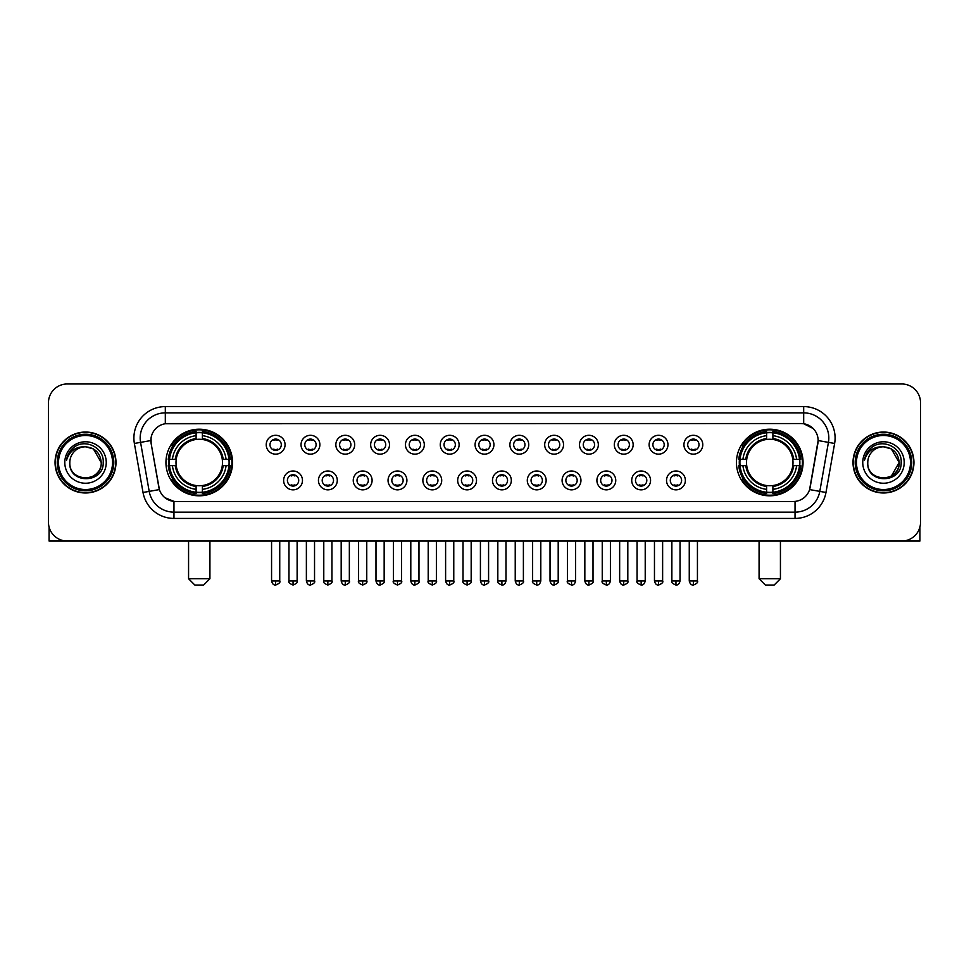 <?xml version="1.0" encoding="UTF-8"?>
<svg xmlns="http://www.w3.org/2000/svg" width="969" height="969" viewBox="0 0 969 969"><rect width="100%" height="100%" fill="white"/><g stroke="black" fill="none" stroke-linecap="round" stroke-linejoin="round"><path stroke-width="1.45" d="M736.452 462.504A33.297 33.297 0 0 0 769.749 495.813A33.297 33.297 0 0 0 803.059 462.504A33.297 33.297 0 0 0 769.749 429.206A33.297 33.297 0 0 0 736.452 462.504M165.941 462.504A33.297 33.297 0 0 0 199.251 495.813A33.297 33.297 0 0 0 232.548 462.504A33.297 33.297 0 0 0 199.251 429.206A33.297 33.297 0 0 0 165.941 462.504M302.473 480.418A9.424 9.424 0 0 1 293.05 489.842A9.424 9.424 0 0 1 283.626 480.418A9.424 9.424 0 0 1 293.05 470.995A9.424 9.424 0 0 1 302.473 480.418M287.393 480.418A5.657 5.657 0 0 0 293.05 486.075A5.657 5.657 0 0 0 298.706 480.418A5.657 5.657 0 0 0 293.05 474.762A5.657 5.657 0 0 0 287.393 480.418M337.285 480.418A9.424 9.424 0 0 1 327.861 489.842A9.424 9.424 0 0 1 318.438 480.418A9.424 9.424 0 0 1 327.861 470.995A9.424 9.424 0 0 1 337.285 480.418M322.205 480.418A5.657 5.657 0 0 0 327.861 486.075A5.657 5.657 0 0 0 333.518 480.418A5.657 5.657 0 0 0 327.861 474.762A5.657 5.657 0 0 0 322.205 480.418M372.096 480.418A9.424 9.424 0 0 1 362.672 489.842A9.424 9.424 0 0 1 353.249 480.418A9.424 9.424 0 0 1 362.672 470.995A9.424 9.424 0 0 1 372.096 480.418M357.016 480.418A5.657 5.657 0 0 0 362.672 486.075A5.657 5.657 0 0 0 368.329 480.418A5.657 5.657 0 0 0 362.672 474.762A5.657 5.657 0 0 0 357.016 480.418M406.907 480.418A9.424 9.424 0 0 1 397.484 489.842A9.424 9.424 0 0 1 388.048 480.418A9.424 9.424 0 0 1 397.484 470.995A9.424 9.424 0 0 1 406.907 480.418M391.827 480.418A5.657 5.657 0 0 0 397.484 486.075A5.657 5.657 0 0 0 403.128 480.418A5.657 5.657 0 0 0 397.484 474.762A5.657 5.657 0 0 0 391.827 480.418M441.707 480.418A9.424 9.424 0 0 1 432.283 489.842A9.424 9.424 0 0 1 422.859 480.418A9.424 9.424 0 0 1 432.283 470.995A9.424 9.424 0 0 1 441.707 480.418M426.626 480.418A5.657 5.657 0 0 0 432.283 486.075A5.657 5.657 0 0 0 437.94 480.418A5.657 5.657 0 0 0 432.283 474.762A5.657 5.657 0 0 0 426.626 480.418M476.518 480.418A9.424 9.424 0 0 1 467.094 489.842A9.424 9.424 0 0 1 457.671 480.418A9.424 9.424 0 0 1 467.094 470.995A9.424 9.424 0 0 1 476.518 480.418M461.438 480.418A5.657 5.657 0 0 0 467.094 486.075A5.657 5.657 0 0 0 472.751 480.418A5.657 5.657 0 0 0 467.094 474.762A5.657 5.657 0 0 0 461.438 480.418M511.329 480.418A9.424 9.424 0 0 1 501.906 489.842A9.424 9.424 0 0 1 492.482 480.418A9.424 9.424 0 0 1 501.906 470.995A9.424 9.424 0 0 1 511.329 480.418M496.249 480.418A5.657 5.657 0 0 0 501.906 486.075A5.657 5.657 0 0 0 507.562 480.418A5.657 5.657 0 0 0 501.906 474.762A5.657 5.657 0 0 0 496.249 480.418M546.141 480.418A9.424 9.424 0 0 1 536.717 489.842A9.424 9.424 0 0 1 527.293 480.418A9.424 9.424 0 0 1 536.717 470.995A9.424 9.424 0 0 1 546.141 480.418M531.06 480.418A5.657 5.657 0 0 0 536.717 486.075A5.657 5.657 0 0 0 542.374 480.418A5.657 5.657 0 0 0 536.717 474.762A5.657 5.657 0 0 0 531.06 480.418M580.952 480.418A9.424 9.424 0 0 1 571.516 489.842A9.424 9.424 0 0 1 562.093 480.418A9.424 9.424 0 0 1 571.516 470.995A9.424 9.424 0 0 1 580.952 480.418M565.872 480.418A5.657 5.657 0 0 0 571.516 486.075A5.657 5.657 0 0 0 577.173 480.418A5.657 5.657 0 0 0 571.516 474.762A5.657 5.657 0 0 0 565.872 480.418M615.751 480.418A9.424 9.424 0 0 1 606.328 489.842A9.424 9.424 0 0 1 596.904 480.418A9.424 9.424 0 0 1 606.328 470.995A9.424 9.424 0 0 1 615.751 480.418M600.671 480.418A5.657 5.657 0 0 0 606.328 486.075A5.657 5.657 0 0 0 611.984 480.418A5.657 5.657 0 0 0 606.328 474.762A5.657 5.657 0 0 0 600.671 480.418M650.562 480.418A9.424 9.424 0 0 1 641.139 489.842A9.424 9.424 0 0 1 631.715 480.418A9.424 9.424 0 0 1 641.139 470.995A9.424 9.424 0 0 1 650.562 480.418M635.482 480.418A5.657 5.657 0 0 0 641.139 486.075A5.657 5.657 0 0 0 646.795 480.418A5.657 5.657 0 0 0 641.139 474.762A5.657 5.657 0 0 0 635.482 480.418M685.374 480.418A9.424 9.424 0 0 1 675.95 489.842A9.424 9.424 0 0 1 666.527 480.418A9.424 9.424 0 0 1 675.95 470.995A9.424 9.424 0 0 1 685.374 480.418M670.294 480.418A5.657 5.657 0 0 0 675.95 486.075A5.657 5.657 0 0 0 681.607 480.418A5.657 5.657 0 0 0 675.95 474.762A5.657 5.657 0 0 0 670.294 480.418M285.068 444.723A9.424 9.424 0 0 1 275.644 454.158A9.424 9.424 0 0 1 266.221 444.723A9.424 9.424 0 0 1 275.644 435.299A9.424 9.424 0 0 1 285.068 444.723M269.988 444.723A5.657 5.657 0 0 0 275.644 450.379A5.657 5.657 0 0 0 281.301 444.723A5.657 5.657 0 0 0 275.644 439.078A5.657 5.657 0 0 0 269.988 444.723M319.879 444.723A9.424 9.424 0 0 1 310.455 454.158A9.424 9.424 0 0 1 301.032 444.723A9.424 9.424 0 0 1 310.455 435.299A9.424 9.424 0 0 1 319.879 444.723M304.799 444.723A5.657 5.657 0 0 0 310.455 450.379A5.657 5.657 0 0 0 316.112 444.723A5.657 5.657 0 0 0 310.455 439.078A5.657 5.657 0 0 0 304.799 444.723M354.69 444.723A9.424 9.424 0 0 1 345.267 454.158A9.424 9.424 0 0 1 335.843 444.723A9.424 9.424 0 0 1 345.267 435.299A9.424 9.424 0 0 1 354.69 444.723M339.61 444.723A5.657 5.657 0 0 0 345.267 450.379A5.657 5.657 0 0 0 350.923 444.723A5.657 5.657 0 0 0 345.267 439.078A5.657 5.657 0 0 0 339.61 444.723M389.502 444.723A9.424 9.424 0 0 1 380.078 454.158A9.424 9.424 0 0 1 370.655 444.723A9.424 9.424 0 0 1 380.078 435.299A9.424 9.424 0 0 1 389.502 444.723M374.422 444.723A5.657 5.657 0 0 0 380.078 450.379A5.657 5.657 0 0 0 385.735 444.723A5.657 5.657 0 0 0 380.078 439.078A5.657 5.657 0 0 0 374.422 444.723M424.313 444.723A9.424 9.424 0 0 1 414.877 454.158A9.424 9.424 0 0 1 405.454 444.723A9.424 9.424 0 0 1 414.877 435.299A9.424 9.424 0 0 1 424.313 444.723M409.233 444.723A5.657 5.657 0 0 0 414.877 450.379A5.657 5.657 0 0 0 420.534 444.723A5.657 5.657 0 0 0 414.877 439.078A5.657 5.657 0 0 0 409.233 444.723M459.112 444.723A9.424 9.424 0 0 1 449.689 454.158A9.424 9.424 0 0 1 440.265 444.723A9.424 9.424 0 0 1 449.689 435.299A9.424 9.424 0 0 1 459.112 444.723M444.032 444.723A5.657 5.657 0 0 0 449.689 450.379A5.657 5.657 0 0 0 455.345 444.723A5.657 5.657 0 0 0 449.689 439.078A5.657 5.657 0 0 0 444.032 444.723M493.924 444.723A9.424 9.424 0 0 1 484.5 454.158A9.424 9.424 0 0 1 475.076 444.723A9.424 9.424 0 0 1 484.5 435.299A9.424 9.424 0 0 1 493.924 444.723M478.843 444.723A5.657 5.657 0 0 0 484.5 450.379A5.657 5.657 0 0 0 490.157 444.723A5.657 5.657 0 0 0 484.5 439.078A5.657 5.657 0 0 0 478.843 444.723M528.735 444.723A9.424 9.424 0 0 1 519.311 454.158A9.424 9.424 0 0 1 509.888 444.723A9.424 9.424 0 0 1 519.311 435.299A9.424 9.424 0 0 1 528.735 444.723M513.655 444.723A5.657 5.657 0 0 0 519.311 450.379A5.657 5.657 0 0 0 524.968 444.723A5.657 5.657 0 0 0 519.311 439.078A5.657 5.657 0 0 0 513.655 444.723M563.546 444.723A9.424 9.424 0 0 1 554.123 454.158A9.424 9.424 0 0 1 544.687 444.723A9.424 9.424 0 0 1 554.123 435.299A9.424 9.424 0 0 1 563.546 444.723M548.466 444.723A5.657 5.657 0 0 0 554.123 450.379A5.657 5.657 0 0 0 559.767 444.723A5.657 5.657 0 0 0 554.123 439.078A5.657 5.657 0 0 0 548.466 444.723M598.345 444.723A9.424 9.424 0 0 1 588.922 454.158A9.424 9.424 0 0 1 579.498 444.723A9.424 9.424 0 0 1 588.922 435.299A9.424 9.424 0 0 1 598.345 444.723M583.265 444.723A5.657 5.657 0 0 0 588.922 450.379A5.657 5.657 0 0 0 594.578 444.723A5.657 5.657 0 0 0 588.922 439.078A5.657 5.657 0 0 0 583.265 444.723M633.157 444.723A9.424 9.424 0 0 1 623.733 454.158A9.424 9.424 0 0 1 614.31 444.723A9.424 9.424 0 0 1 623.733 435.299A9.424 9.424 0 0 1 633.157 444.723M618.077 444.723A5.657 5.657 0 0 0 623.733 450.379A5.657 5.657 0 0 0 629.39 444.723A5.657 5.657 0 0 0 623.733 439.078A5.657 5.657 0 0 0 618.077 444.723M667.968 444.723A9.424 9.424 0 0 1 658.545 454.158A9.424 9.424 0 0 1 649.121 444.723A9.424 9.424 0 0 1 658.545 435.299A9.424 9.424 0 0 1 667.968 444.723M652.888 444.723A5.657 5.657 0 0 0 658.545 450.379A5.657 5.657 0 0 0 664.201 444.723A5.657 5.657 0 0 0 658.545 439.078A5.657 5.657 0 0 0 652.888 444.723M702.779 444.723A9.424 9.424 0 0 1 693.356 454.158A9.424 9.424 0 0 1 683.932 444.723A9.424 9.424 0 0 1 693.356 435.299A9.424 9.424 0 0 1 702.779 444.723M687.699 444.723A5.657 5.657 0 0 0 693.356 450.379A5.657 5.657 0 0 0 699.012 444.723A5.657 5.657 0 0 0 693.356 439.078A5.657 5.657 0 0 0 687.699 444.723M143.024 492.47L134.376 443.463A31.42 31.42 0 0 1 165.311 406.592L803.689 406.592A31.42 31.42 0 0 1 834.624 443.463L825.976 492.47A31.42 31.42 0 0 1 795.04 518.427L173.96 518.427A31.42 31.42 0 0 1 143.024 492.47L149.202 491.38L140.566 442.373A25.133 25.133 0 0 1 165.311 412.867L803.689 412.867A25.133 25.133 0 0 1 828.434 442.373L819.798 491.38A25.133 25.133 0 0 1 795.04 512.141L173.96 512.141A25.133 25.133 0 0 1 149.202 491.38L159.4 489.575L151.128 443.463A16.97 16.97 0 0 1 167.831 423.55L801.169 423.55A16.97 16.97 0 0 1 817.872 443.463L810.12 487.443A16.97 16.97 0 0 1 793.417 501.47L175.583 501.47A16.97 16.97 0 0 1 158.88 487.443L151.128 443.463L151.055 438M168.933 465.653A30.475 30.475 0 0 1 168.933 459.367M739.444 465.653A30.475 30.475 0 0 1 739.444 459.367M55.051 462.504A30.475 30.475 0 0 0 85.526 492.979A30.475 30.475 0 0 0 115.989 462.504A30.475 30.475 0 0 0 85.526 432.041A30.475 30.475 0 0 0 55.051 462.504M853.011 462.504A30.475 30.475 0 0 0 883.474 492.979A30.475 30.475 0 0 0 913.949 462.504A30.475 30.475 0 0 0 883.474 432.041A30.475 30.475 0 0 0 853.011 462.504M165.311 406.592L165.311 423.744L801.169 423.55L803.689 423.744L813.161 428.516M793.417 501.47L175.583 501.47M173.96 518.427L173.96 501.385L164.9 497.678M834.624 443.463L818.139 440.556L809.599 489.575L825.976 492.47M920.55 402.813A18.847 18.847 0 0 0 901.703 383.966L67.297 383.966A18.847 18.847 0 0 0 48.45 402.813L48.45 522.194A18.847 18.847 0 0 0 67.297 541.053L901.703 541.053A18.847 18.847 0 0 0 920.55 522.194L920.55 402.813L920.55 522.194M48.45 402.813L48.45 522.194M901.703 383.966L67.297 383.966M67.297 541.053L901.703 541.053M49.08 527.027L49.08 541.053L121.961 541.053M112.537 462.504A27.023 27.023 0 0 0 85.526 435.493A27.023 27.023 0 0 0 58.503 462.504A27.023 27.023 0 0 0 85.526 489.527A27.023 27.023 0 0 0 112.537 462.504M113.797 462.504A28.271 28.271 0 0 0 85.526 434.233A28.271 28.271 0 0 0 57.244 462.504A28.271 28.271 0 0 0 85.526 490.786A28.271 28.271 0 0 0 113.797 462.504M115.674 462.504A30.16 30.16 0 0 0 85.526 432.356A30.16 30.16 0 0 0 55.366 462.504A30.16 30.16 0 0 0 85.526 492.664A30.16 30.16 0 0 0 115.674 462.504M101.224 462.504C100.291 452.971 95.059 447.726 85.526 446.806L93.375 448.901L101.224 462.504L93.375 448.901L85.526 446.806L93.375 448.901L101.224 462.504L93.375 448.901L85.526 446.806L93.375 448.901L101.224 462.504C102.193 482.768 68.847 482.768 69.816 462.504C68.411 484.306 103.949 483.822 103.211 462.504C104.373 447.545 84.775 438.036 73.474 447.678C69.538 450.973 67.224 455.151 66.546 460.227C69.514 450.864 75.836 446.394 85.526 446.806L93.375 448.901L101.224 462.504C102.193 482.768 68.847 482.768 69.816 462.504C68.847 482.768 102.193 482.768 101.224 462.504C102.193 482.768 68.847 482.768 69.816 462.504C68.847 482.768 102.193 482.768 101.224 462.504C102.193 482.768 68.847 482.768 69.816 462.504C68.847 482.768 102.193 482.768 101.224 462.504C102.193 482.768 68.847 482.768 69.816 462.504C68.847 482.768 102.193 482.768 101.224 462.504C102.193 482.768 68.847 482.768 69.816 462.504C68.847 482.768 102.193 482.768 101.224 462.504C102.193 482.768 68.847 482.768 69.816 462.504C68.847 482.768 102.193 482.768 101.224 462.504C102.193 482.768 68.847 482.768 69.816 462.504A15.71 15.71 0 0 1 85.526 446.806L93.375 448.901L101.224 462.504C101.854 474.701 86.18 482.804 76.612 475.452M64.79 462.504A20.737 20.737 0 0 0 85.526 483.24A20.737 20.737 0 0 0 106.251 462.504A20.737 20.737 0 0 0 85.526 441.779A20.737 20.737 0 0 0 64.79 462.504M73.474 447.678L68.835 453.189M68.557 453.722L68.969 452.959L68.557 453.722M203.647 585.034L194.842 585.034L188.567 578.747L209.922 578.747L203.647 585.034M202.388 492.252L202.388 493.512A31.165 31.165 0 0 0 230.247 465.653L228.987 465.653A29.906 29.906 0 0 1 202.388 492.252L202.388 489.345A27.023 27.023 0 0 0 226.08 465.653L222.276 465.653A23.244 23.244 0 0 0 202.388 439.478L202.388 432.768A29.906 29.906 0 0 1 228.987 459.367L230.247 459.367A31.165 31.165 0 0 0 202.388 431.508L202.388 432.768M169.502 465.653L168.243 465.653A31.165 31.165 0 0 0 196.101 493.512L196.101 492.252A29.906 29.906 0 0 1 169.502 465.653L172.409 465.653A27.023 27.023 0 0 0 196.101 489.345L196.101 485.542A23.244 23.244 0 0 0 222.276 465.653L223.209 465.653A24.164 24.164 0 0 1 202.388 486.474L202.388 489.345M196.101 432.768L196.101 431.508A31.165 31.165 0 0 0 168.243 459.367L169.502 459.367A29.906 29.906 0 0 1 196.101 432.768L196.101 435.675A27.023 27.023 0 0 0 172.409 459.367L176.213 459.367A23.244 23.244 0 0 0 196.101 485.542L196.101 486.474A24.164 24.164 0 0 1 175.28 465.653L172.409 465.653M169.563 465.653A29.845 29.845 0 0 1 169.563 459.367M202.388 432.828A29.845 29.845 0 0 0 196.101 432.828M228.926 459.367A29.845 29.845 0 0 1 228.926 465.653M228.987 459.367L226.08 459.367A27.023 27.023 0 0 0 202.388 435.675M226.08 465.653L228.987 465.653M196.101 489.345L196.101 492.252M222.276 459.367L226.08 459.367M202.388 485.578L202.388 486.474M196.101 485.542A23.244 23.244 0 0 1 176.213 465.653L175.28 465.653M202.388 492.191A29.845 29.845 0 0 1 196.101 492.191M172.409 459.367L169.502 459.367M196.101 439.429L196.101 435.675M202.388 439.478A23.244 23.244 0 0 0 176.213 459.367L175.28 459.367A24.164 24.164 0 0 1 196.101 438.545M202.388 439.442L202.388 438.545A24.164 24.164 0 0 1 223.209 459.367M173.1 445.546L171.319 445.546A32.667 32.667 0 0 1 231.918 462.504A32.667 32.667 0 0 1 171.319 479.473L173.1 479.473M774.158 585.034L765.353 585.034L759.078 578.747L780.433 578.747L774.158 585.034M772.899 492.252L772.899 493.512A31.165 31.165 0 0 0 800.757 465.653L799.498 465.653A29.906 29.906 0 0 1 772.899 492.252L772.899 489.345A27.023 27.023 0 0 0 796.591 465.653L792.787 465.653A23.244 23.244 0 0 0 772.899 439.478L772.899 432.768A29.906 29.906 0 0 1 799.498 459.367L800.757 459.367A31.165 31.165 0 0 0 772.899 431.508L772.899 432.768M740.013 465.653L738.753 465.653A31.165 31.165 0 0 0 766.612 493.512L766.612 492.252A29.906 29.906 0 0 1 740.013 465.653L742.92 465.653A27.023 27.023 0 0 0 766.612 489.345L766.612 485.542A23.244 23.244 0 0 0 792.787 465.653L793.72 465.653A24.164 24.164 0 0 1 772.899 486.474L772.899 489.345M766.612 432.768L766.612 431.508A31.165 31.165 0 0 0 738.753 459.367L740.013 459.367A29.906 29.906 0 0 1 766.612 432.768L766.612 435.675A27.023 27.023 0 0 0 742.92 459.367L746.724 459.367A23.244 23.244 0 0 0 766.612 485.542L766.612 486.474A24.164 24.164 0 0 1 745.791 465.653L742.92 465.653M740.074 465.653A29.845 29.845 0 0 1 740.074 459.367M772.899 432.828A29.845 29.845 0 0 0 766.612 432.828M799.437 459.367A29.845 29.845 0 0 1 799.437 465.653M799.498 459.367L796.591 459.367A27.023 27.023 0 0 0 772.899 435.675M796.591 465.653L799.498 465.653M766.612 489.345L766.612 492.252M792.787 459.367L796.591 459.367M772.899 485.578L772.899 486.474M766.612 485.542A23.244 23.244 0 0 1 746.724 465.653L745.791 465.653M772.899 492.191A29.845 29.845 0 0 1 766.612 492.191M742.92 459.367L740.013 459.367M766.612 439.429L766.612 435.675M772.899 439.478A23.244 23.244 0 0 0 746.724 459.367L745.791 459.367A24.164 24.164 0 0 1 766.612 438.545M772.899 439.442L772.899 438.545A24.164 24.164 0 0 1 793.72 459.367M743.611 445.546L741.83 445.546A32.667 32.667 0 0 1 802.429 462.504A32.667 32.667 0 0 1 741.83 479.473L743.611 479.473M273.767 450.064L273.767 449.168A4.821 4.821 0 0 0 277.534 449.168L277.534 450.064M277.534 439.393L277.534 440.289A4.821 4.821 0 0 0 273.767 440.289L273.767 439.393M308.578 450.064L308.578 449.168A4.821 4.821 0 0 0 312.345 449.168L312.345 450.064M312.345 439.393L312.345 440.289A4.821 4.821 0 0 0 308.578 440.289L308.578 439.393M343.377 450.064L343.377 449.168A4.821 4.821 0 0 0 347.156 449.168L347.156 450.064M347.156 439.393L347.156 440.289A4.821 4.821 0 0 0 343.377 440.289L343.377 439.393M378.189 450.064L378.189 449.168A4.821 4.821 0 0 0 381.956 449.168L381.956 450.064M381.956 439.393L381.956 440.289A4.821 4.821 0 0 0 378.189 440.289L378.189 439.393M413 450.064L413 449.168A4.821 4.821 0 0 0 416.767 449.168L416.767 450.064M416.767 439.393L416.767 440.289A4.821 4.821 0 0 0 413 440.289L413 439.393M447.811 450.064L447.811 449.168A4.821 4.821 0 0 0 451.578 449.168L451.578 450.064M451.578 439.393L451.578 440.289A4.821 4.821 0 0 0 447.811 440.289L447.811 439.393M482.61 450.064L482.61 449.168A4.821 4.821 0 0 0 486.39 449.168L486.39 450.064M486.39 439.393L486.39 440.289A4.821 4.821 0 0 0 482.61 440.289L482.61 439.393M517.422 450.064L517.422 449.168A4.821 4.821 0 0 0 521.189 449.168L521.189 450.064M521.189 439.393L521.189 440.289A4.821 4.821 0 0 0 517.422 440.289L517.422 439.393M552.233 450.064L552.233 449.168A4.821 4.821 0 0 0 556 449.168L556 450.064M556 439.393L556 440.289A4.821 4.821 0 0 0 552.233 440.289L552.233 439.393M587.044 450.064L587.044 449.168A4.821 4.821 0 0 0 590.811 449.168L590.811 450.064M590.811 439.393L590.811 440.289A4.821 4.821 0 0 0 587.044 440.289L587.044 439.393M621.844 450.064L621.844 449.168A4.821 4.821 0 0 0 625.623 449.168L625.623 450.064M625.623 439.393L625.623 440.289A4.821 4.821 0 0 0 621.844 440.289L621.844 439.393M656.655 450.064L656.655 449.168A4.821 4.821 0 0 0 660.422 449.168L660.422 450.064M660.422 439.393L660.422 440.289A4.821 4.821 0 0 0 656.655 440.289L656.655 439.393M691.466 450.064L691.466 449.168A4.821 4.821 0 0 0 695.233 449.168L695.233 450.064M695.233 439.393L695.233 440.289A4.821 4.821 0 0 0 691.466 440.289L691.466 439.393M291.172 485.748L291.172 484.851A4.821 4.821 0 0 0 294.939 484.851L294.939 485.748M294.939 475.089L294.939 475.985A4.821 4.821 0 0 0 291.172 475.985L291.172 475.089M325.972 485.748L325.972 484.851A4.821 4.821 0 0 0 329.751 484.851L329.751 485.748M329.751 475.089L329.751 475.985A4.821 4.821 0 0 0 325.972 475.985L325.972 475.089M360.783 485.748L360.783 484.851A4.821 4.821 0 0 0 364.55 484.851L364.55 485.748M364.55 475.089L364.55 475.985A4.821 4.821 0 0 0 360.783 475.985L360.783 475.089M395.594 485.748L395.594 484.851A4.821 4.821 0 0 0 399.361 484.851L399.361 485.748M399.361 475.089L399.361 475.985A4.821 4.821 0 0 0 395.594 475.985L395.594 475.089M430.406 485.748L430.406 484.851A4.821 4.821 0 0 0 434.173 484.851L434.173 485.748M434.173 475.089L434.173 475.985A4.821 4.821 0 0 0 430.406 475.985L430.406 475.089M465.205 485.748L465.205 484.851A4.821 4.821 0 0 0 468.984 484.851L468.984 485.748M468.984 475.089L468.984 475.985A4.821 4.821 0 0 0 465.205 475.985L465.205 475.089M500.016 485.748L500.016 484.851A4.821 4.821 0 0 0 503.795 484.851L503.795 485.748M503.795 475.089L503.795 475.985A4.821 4.821 0 0 0 500.016 475.985L500.016 475.089M534.827 485.748L534.827 484.851A4.821 4.821 0 0 0 538.594 484.851L538.594 485.748M538.594 475.089L538.594 475.985A4.821 4.821 0 0 0 534.827 475.985L534.827 475.089M569.639 485.748L569.639 484.851A4.821 4.821 0 0 0 573.406 484.851L573.406 485.748M573.406 475.089L573.406 475.985A4.821 4.821 0 0 0 569.639 475.985L569.639 475.089M604.45 485.748L604.45 484.851A4.821 4.821 0 0 0 608.217 484.851L608.217 485.748M608.217 475.089L608.217 475.985A4.821 4.821 0 0 0 604.45 475.985L604.45 475.089M639.249 485.748L639.249 484.851A4.821 4.821 0 0 0 643.028 484.851L643.028 485.748M643.028 475.089L643.028 475.985A4.821 4.821 0 0 0 639.249 475.985L639.249 475.089M674.061 485.748L674.061 484.851A4.821 4.821 0 0 0 677.828 484.851L677.828 485.748M677.828 475.089L677.828 475.985A4.821 4.821 0 0 0 674.061 475.985L674.061 475.089M919.92 527.027L919.92 541.053L847.039 541.053M910.497 462.504A27.023 27.023 0 0 0 883.474 435.493A27.023 27.023 0 0 0 856.463 462.504A27.023 27.023 0 0 0 883.474 489.527A27.023 27.023 0 0 0 910.497 462.504M911.756 462.504A28.271 28.271 0 0 0 883.474 434.233A28.271 28.271 0 0 0 855.203 462.504A28.271 28.271 0 0 0 883.474 490.786A28.271 28.271 0 0 0 911.756 462.504M913.634 462.504A30.16 30.16 0 0 0 883.474 432.356A30.16 30.16 0 0 0 853.326 462.504A30.16 30.16 0 0 0 883.474 492.664A30.16 30.16 0 0 0 913.634 462.504M898.263 457.186L899.184 462.504L891.335 448.901L883.474 446.806L891.335 448.901L899.184 462.504L891.335 448.901L883.474 446.806L891.335 448.901L899.184 462.504L891.335 448.901L883.474 446.806L891.335 448.901L899.184 462.504C900.153 482.768 866.807 482.768 867.776 462.504C866.371 484.306 901.909 483.822 901.17 462.504C902.333 447.545 882.735 438.036 871.434 447.678C867.497 450.973 865.184 455.151 864.505 460.227C867.473 450.864 873.796 446.394 883.474 446.806L891.335 448.901L899.184 462.504C900.153 482.768 866.807 482.768 867.776 462.504C866.807 482.768 900.153 482.768 899.184 462.504L891.335 476.118L899.184 462.504C900.153 482.768 866.807 482.768 867.776 462.504C866.807 482.768 900.153 482.768 899.184 462.504C900.153 482.768 866.807 482.768 867.776 462.504C866.807 482.768 900.153 482.768 899.184 462.504C900.153 482.768 866.807 482.768 867.776 462.504C866.807 482.768 900.153 482.768 899.184 462.504C900.153 482.768 866.807 482.768 867.776 462.504C866.807 482.768 900.153 482.768 899.184 462.504C900.153 482.768 866.807 482.768 867.776 462.504A15.71 15.71 0 0 1 883.474 446.806L891.335 448.901L899.184 462.504C899.813 474.701 884.14 482.804 874.571 475.452M883.474 446.806C893.018 447.726 898.251 452.971 899.184 462.504M862.749 462.504A20.737 20.737 0 0 0 883.474 483.24A20.737 20.737 0 0 0 904.21 462.504A20.737 20.737 0 0 0 883.474 441.779A20.737 20.737 0 0 0 862.749 462.504M871.434 447.678L866.795 453.189M866.516 453.722L866.928 452.959M803.689 406.592L803.689 423.744M134.376 443.463L140.566 442.373A25.133 25.133 0 0 1 140.178 438M140.566 442.373L150.861 440.556M795.04 501.385L795.04 518.427M202.388 485.542A23.244 23.244 0 0 0 222.276 465.653M196.101 492.47A30.124 30.124 0 0 0 202.388 492.47M229.205 465.653A30.124 30.124 0 0 0 229.205 459.367M202.388 432.549A30.124 30.124 0 0 0 196.101 432.549M772.899 485.542A23.244 23.244 0 0 0 792.787 465.653M766.612 492.47A30.124 30.124 0 0 0 772.899 492.47M799.716 465.653A30.124 30.124 0 0 0 799.716 459.367M772.899 432.549A30.124 30.124 0 0 0 766.612 432.549M275.644 580.952L271.562 580.952C272.277 583.859 273.633 585.215 275.644 585.034L275.644 580.952L279.738 580.952L279.738 541.053M310.455 580.952L306.374 580.952C307.088 583.859 308.445 585.215 310.455 585.034L310.455 580.952L314.537 580.952L314.537 541.053M345.267 580.952L341.185 580.952C341.9 583.859 343.256 585.215 345.267 585.034L345.267 580.952L349.349 580.952L349.349 541.053M380.078 580.952L375.984 580.952C376.699 583.859 378.067 585.215 380.078 585.034L380.078 580.952L384.16 580.952L384.16 541.053M414.877 580.952L410.795 580.952C411.51 583.859 412.879 585.215 414.877 585.034L414.877 580.952L418.971 580.952L418.971 541.053M449.689 580.952L445.607 580.952C446.321 583.859 447.678 585.215 449.689 585.034L449.689 580.952L453.771 580.952L453.771 541.053M484.5 580.952L480.418 580.952C481.133 583.859 482.489 585.215 484.5 585.034L484.5 580.952L488.582 580.952L488.582 541.053M519.311 580.952L515.229 580.952C515.932 583.859 517.301 585.215 519.311 585.034L519.311 580.952L523.393 580.952L523.393 541.053M554.123 580.952L550.029 580.952C550.743 583.859 552.112 585.215 554.123 585.034L554.123 580.952L558.205 580.952L558.205 541.053M588.922 580.952L584.84 580.952C585.555 583.859 586.911 585.215 588.922 585.034L588.922 580.952L593.016 580.952L593.016 541.053M623.733 580.952L619.651 580.952C620.366 583.859 621.723 585.215 623.733 585.034L623.733 580.952L627.815 580.952L627.815 541.053M658.545 580.952L654.463 580.952C655.177 583.859 656.534 585.215 658.545 585.034L658.545 580.952L662.626 580.952L662.626 541.053M693.356 580.952L689.262 580.952C689.976 583.859 691.345 585.215 693.356 585.034L693.356 580.952L697.438 580.952L697.438 541.053M293.05 580.952L288.968 580.952C288.144 582.248 289.501 583.617 293.05 585.034L293.05 580.952L297.132 580.952L297.132 541.053M327.861 580.952L323.779 580.952C322.943 582.248 324.312 583.617 327.861 585.034L327.861 580.952L331.943 580.952L331.943 541.053M362.672 580.952L358.591 580.952C357.755 582.248 359.124 583.617 362.672 585.034L362.672 580.952L366.754 580.952L366.754 541.053M397.484 580.952L393.39 580.952C392.566 582.248 393.923 583.617 397.484 585.034L397.484 580.952L401.566 580.952L401.566 541.053M432.283 580.952L428.201 580.952C427.377 582.248 428.734 583.617 432.283 585.034L432.283 580.952L436.377 580.952L436.377 541.053M467.094 580.952L463.012 580.952C462.189 582.248 463.545 583.617 467.094 585.034L467.094 580.952L471.176 580.952L471.176 541.053M501.906 580.952L497.824 580.952C496.988 582.248 498.357 583.617 501.906 585.034L501.906 580.952L505.988 580.952L505.988 541.053M536.717 580.952L532.623 580.952C531.799 582.248 533.156 583.617 536.717 585.034L536.717 580.952L540.799 580.952L540.799 541.053M571.516 580.952L567.434 580.952C566.611 582.248 567.967 583.617 571.516 585.034L571.516 580.952L575.61 580.952L575.61 541.053M606.328 580.952L602.246 580.952C601.422 582.248 602.779 583.617 606.328 585.034L606.328 580.952L610.409 580.952L610.409 541.053M641.139 580.952L637.057 580.952C636.221 582.248 637.59 583.617 641.139 585.034L641.139 580.952L645.221 580.952L645.221 541.053M675.95 580.952L671.868 580.952C671.032 582.248 672.401 583.617 675.95 585.034L675.95 580.952L680.032 580.952L680.032 541.053M209.922 541.053L209.922 578.747M188.567 541.053L188.567 578.747M780.433 541.053L780.433 578.747M759.078 541.053L759.078 578.747M271.562 580.952L271.562 541.053M279.738 580.952C280.562 582.248 279.205 583.617 275.644 585.034M306.374 580.952L306.374 541.053M314.537 580.952C315.373 582.248 314.004 583.617 310.455 585.034M341.185 580.952L341.185 541.053M349.349 580.952C350.172 582.248 348.816 583.617 345.267 585.034M375.984 580.952L375.984 541.053M384.16 580.952C384.984 582.248 383.627 583.617 380.078 585.034M410.795 580.952L410.795 541.053M418.971 580.952C419.795 582.248 418.438 583.617 414.877 585.034M445.607 580.952L445.607 541.053M453.771 580.952C454.606 582.248 453.238 583.617 449.689 585.034M480.418 580.952L480.418 541.053M488.582 580.952C489.418 582.248 488.049 583.617 484.5 585.034M515.229 580.952L515.229 541.053M523.393 580.952C524.217 582.248 522.86 583.617 519.311 585.034M550.029 580.952L550.029 541.053M558.205 580.952C559.028 582.248 557.672 583.617 554.123 585.034M584.84 580.952L584.84 541.053M593.016 580.952C593.84 582.248 592.483 583.617 588.922 585.034M619.651 580.952L619.651 541.053M627.815 580.952C628.651 582.248 627.282 583.617 623.733 585.034M654.463 580.952L654.463 541.053M662.626 580.952C663.45 582.248 662.093 583.617 658.545 585.034M689.262 580.952L689.262 541.053M697.438 580.952C698.261 582.248 696.905 583.617 693.356 585.034M288.968 580.952L288.968 541.053M297.132 580.952C297.967 582.248 296.599 583.617 293.05 585.034M323.779 580.952L323.779 541.053M331.943 580.952C332.779 582.248 331.41 583.617 327.861 585.034M358.591 580.952L358.591 541.053M366.754 580.952C367.578 582.248 366.221 583.617 362.672 585.034M393.39 580.952L393.39 541.053M401.566 580.952C402.389 582.248 401.033 583.617 397.484 585.034M428.201 580.952L428.201 541.053M436.377 580.952C437.201 582.248 435.844 583.617 432.283 585.034M463.012 580.952L463.012 541.053M471.176 580.952C472.012 582.248 470.643 583.617 467.094 585.034M497.824 580.952L497.824 541.053M505.988 580.952C505.273 583.859 503.916 585.215 501.906 585.034M532.623 580.952L532.623 541.053M540.799 580.952C540.084 583.859 538.728 585.215 536.717 585.034M567.434 580.952L567.434 541.053M575.61 580.952C574.896 583.859 573.527 585.215 571.516 585.034M602.246 580.952L602.246 541.053M610.409 580.952C609.707 583.859 608.338 585.215 606.328 585.034M637.057 580.952L637.057 541.053M645.221 580.952C644.506 583.859 643.15 585.215 641.139 585.034M671.868 580.952L671.868 541.053M680.032 580.952C679.317 583.859 677.961 585.215 675.95 585.034"/></g></svg>
